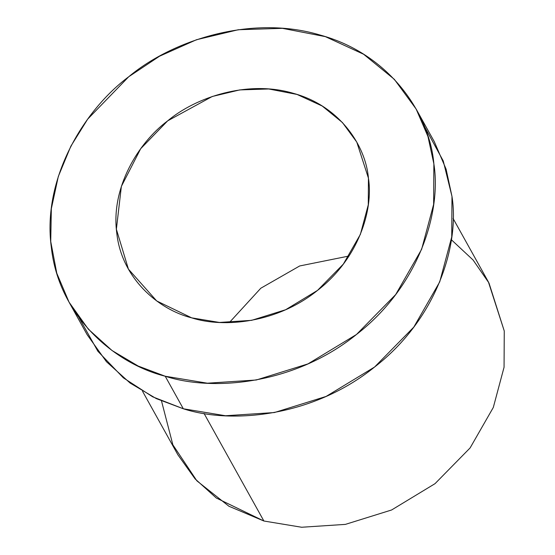 <?xml version="1.0" encoding="UTF-8"?>
<svg xmlns="http://www.w3.org/2000/svg" width="555" height="555" viewBox="0 0 555 555"><rect width="100%" height="100%" fill="white"/><g stroke="black" fill="none" stroke-linecap="round" stroke-linejoin="round"><path stroke-width="0.83" d="M451.354 239.739L473.096 260.024L488.983 283.008L504.266 331.016L504.058 367.25L493.305 407.46L470.106 447.934L435.023 483.662L391.615 509.976L345.383 524.385L301.636 527.25L263.889 521.013L228.903 506.229L196.872 480.831L172.862 444.819L161.505 400.974M191.69 317.855L219.44 322.448L251.609 320.339L285.61 309.745L317.522 290.397L343.323 264.125L360.382 234.37L368.284 204.802L368.437 178.155L356.782 142.101L342.421 122.523L322.205 106.026L297.043 94.44L268.766 88.98L239.746 89.91L212.253 96.487L167.686 120.837L140.679 148.726L121.372 186.404L116.377 229.243L128.42 269.133L156.697 300.949L191.69 317.855C158.335 309.558 121.6 278.263 116.772 233.079C110.625 188.18 138.029 142.885 167.686 120.837C195.894 97.153 247.884 79.691 293.519 93.379C339.681 105.894 365.724 145.639 368.437 178.155C373.577 210.137 358.322 258.901 317.522 290.397C277.5 322.774 224.053 328.324 191.69 317.855M229.312 322.608L260.801 288.232L299.679 265.963L349.012 256.022L299.679 265.963L260.801 288.232L229.312 322.608M69.049 302.163L87.156 334.707L106.435 361.7L130.127 383.068L156.33 398.622L183.316 408.771L165.21 376.228C214.41 392.135 295.649 383.699 356.476 334.485C418.491 286.602 441.69 212.489 433.871 163.878C429.743 114.455 390.158 54.043 319.992 35.014C250.631 14.208 171.599 40.751 128.725 76.75C83.652 110.265 42 179.112 51.337 247.357C58.684 316.038 114.517 363.608 165.21 376.228L138.223 366.071L112.027 350.517L88.328 329.157L69.049 302.163L56.776 273.213L50.734 241.522L51.337 208.694L58.33 176.414L70.86 146.187L87.676 119.145L128.725 76.75L159.528 56.222L196.47 39.738L238.268 29.741L282.377 28.333L325.348 36.63L363.601 54.244L394.321 79.309L416.16 109.078L427.981 136.579L433.871 163.878L433.635 204.379L421.627 249.32L395.694 294.552L356.476 334.485L307.969 363.893L256.299 379.995L207.397 383.2L165.21 376.228L183.316 408.771L225.503 415.744L274.399 412.545L326.076 396.443L374.583 367.028L413.801 327.103L439.726 281.871L451.742 236.929L451.978 196.421L446.088 169.129L434.267 141.622L416.16 109.078M424.18 125.923L443.258 160.971L451.978 196.421C459.797 245.039 436.598 319.153 374.583 367.028C313.755 416.25 232.517 424.679 183.316 408.771L152.667 396.825L123.321 377.809L97.881 351.273L79.129 317.862M142.531 391.261L177.843 454.739L195.096 478.896L216.297 498.008L263.889 521.013L301.636 527.25L345.383 524.385L391.615 509.976L435.023 483.662L470.106 447.934L493.305 407.46L504.058 367.25L504.266 331.016L488.421 281.982L453.109 218.503M263.889 521.013L204.039 413.419L263.889 521.013"/></g></svg>

